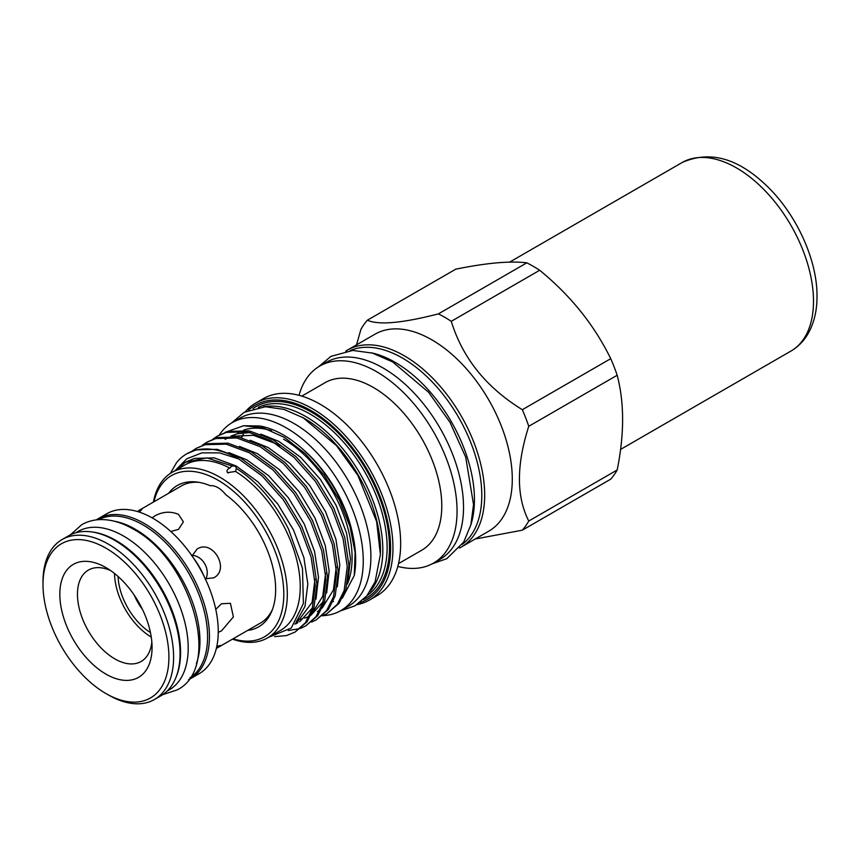 <?xml version="1.0" encoding="UTF-8"?>
<svg xmlns="http://www.w3.org/2000/svg" width="860" height="860" viewBox="0 0 860 860"><rect width="100%" height="100%" fill="white"/><g stroke="black" fill="none" stroke-linecap="round" stroke-linejoin="round"><path stroke-width="1.29" d="M114.133 521.171A91.396 52.772 60 0 1 135.332 529.276A91.396 52.772 60 0 1 196.381 663.619M98.459 519.687A91.396 52.772 60 0 1 142.964 524.869A91.396 52.772 60 0 1 202.347 604.333A91.396 52.772 60 0 1 189.823 677.938M92.063 531.964A91.396 52.772 60 0 1 115.939 540.467A91.396 52.772 60 0 1 175.999 677.336M75.691 532.791L77.884 531.534A91.396 52.772 60 0 1 123.582 536.059A91.396 52.772 60 0 1 183.287 616.599A91.396 52.772 60 0 1 169.28 689.838L167.087 691.096M118.089 576.479A47.773 27.584 -120 0 0 150.446 632.541M134.128 594.959A42.022 24.263 -120 0 0 142.47 609.417M108.306 694.912L105.952 693.558A89.031 51.407 -120 0 0 168.904 657.201A89.031 51.407 -120 0 0 105.952 548.164A89.031 51.407 -120 0 0 43 584.52A89.031 51.407 -120 0 0 105.952 693.558L108.306 694.912A92.353 53.32 60 0 0 154.477 699.481L160.938 695.751A92.353 53.32 60 0 0 175.096 621.748A92.353 53.32 60 0 0 114.767 540.37A92.353 53.32 60 0 0 68.585 535.791L62.124 539.521A92.353 53.32 60 0 1 108.306 544.101A92.353 53.32 60 0 1 168.635 625.478A92.353 53.32 60 0 1 154.477 699.481M43 584.52L43 581.801A92.353 53.32 60 0 1 62.124 539.521M218.257 632.337L221.471 630.907L233.393 616.899L230.415 603.312L221.471 603.774L215.774 609.375M205.26 578.78L213.764 577.812C230.394 569.395 212.753 538.822 197.144 549.024L192.049 555.893M170.807 531.491L178.514 529.362L183.384 521.848L178.514 514.355C170.678 511.109 162.841 511.582 155.015 515.796L152.166 517.87M105.952 567.611L105.952 567.6A65.22 37.657 60 0 1 105.952 567.611A65.22 37.657 60 0 1 152.07 647.483A65.22 37.657 60 0 1 105.952 674.122A65.22 37.657 60 0 1 59.834 594.238A65.22 37.657 60 0 1 105.952 567.6M110.596 570.556A52.761 30.465 -120 0 0 88.386 570.083A52.761 30.465 -120 0 0 80.302 612.363A52.761 30.465 -120 0 0 114.767 658.857A52.761 30.465 -120 0 0 141.148 661.469A52.761 30.465 -120 0 0 151.844 641.99M96.245 519.902A92.353 53.32 60 0 1 97.965 518.838A92.353 53.32 60 0 1 144.147 523.407A92.353 53.32 60 0 1 204.476 604.784A92.353 53.32 60 0 1 190.318 678.798A92.353 53.32 60 0 1 188.533 679.744M97.965 518.838L106.78 513.742A92.353 53.32 60 0 1 152.951 518.322A92.353 53.32 60 0 1 213.291 599.699A92.353 53.32 60 0 1 199.133 673.702L190.318 678.798M371.316 352.793A112.165 64.758 60 0 1 395.127 362.318A112.165 64.758 60 0 1 470.785 525.094M350.289 350.568A112.165 64.758 60 0 1 402.48 358.082A112.165 64.758 60 0 1 474.688 453.478A112.165 64.758 60 0 1 462.207 544.412M219.268 435.031A108.553 62.672 60 0 1 232.221 422.615A108.553 62.672 60 0 1 286.498 427.99A108.553 62.672 60 0 1 357.416 523.643A108.553 62.672 60 0 1 340.775 610.632A108.553 62.672 60 0 1 322.833 615.674M232.221 422.615L239.865 418.207A108.553 62.672 60 0 1 294.142 423.582A108.553 62.672 60 0 1 365.048 519.236A108.553 62.672 60 0 1 348.418 606.225L340.775 610.632M233.081 638.851A93.063 53.728 -120 0 0 283.359 585.144A93.063 53.728 -120 0 0 217.988 480.192A93.063 53.728 -120 0 0 153.951 501.767M153.413 502.079A95.557 55.169 60 0 1 171.978 472.409A95.557 55.169 60 0 1 219.751 477.139A95.557 55.169 60 0 1 282.177 561.343A95.557 55.169 60 0 1 267.535 637.905A95.557 55.169 60 0 1 232.555 639.152M475.214 539.016L522.321 530.19A132.107 76.271 -120 0 0 528.76 521.031C516.322 496.607 516.322 465.034 528.76 426.291A132.107 76.271 -120 0 0 522.321 409.704C486.276 387.516 462.594 358.061 451.274 321.317A132.107 76.271 -120 0 0 444.835 317.34A132.107 76.271 -120 0 0 438.396 313.879C402.351 323.166 378.669 325.284 367.349 320.221A132.107 76.271 -120 0 0 360.91 329.391L356.556 344.828M367.349 320.221L455.757 269.18C486.545 262.902 510.227 260.795 526.804 262.837A132.107 76.271 60 0 1 533.243 266.299A132.107 76.271 60 0 1 539.682 270.266C570.47 295.41 594.153 324.876 610.74 358.663A132.107 76.271 60 0 1 617.179 375.25C624.403 402.695 624.403 434.279 617.179 469.99A132.107 76.271 60 0 1 610.74 479.149L522.321 530.19M526.804 262.837L438.396 313.879M345.752 351.127A113.746 65.672 60 0 1 347.365 350.138L374.981 334.196A113.746 65.672 60 0 1 431.849 339.829A113.746 65.672 60 0 1 506.164 440.062A113.746 65.672 60 0 1 488.727 531.211L461.111 547.154A113.746 65.672 60 0 1 459.444 548.067M302.15 417.197A107.145 61.855 60 0 1 304.709 418.627A107.145 61.855 60 0 1 380.432 552.787M263.536 406.812A108.801 62.823 60 0 1 305.891 416.595A108.801 62.823 60 0 1 373.627 502.423A108.801 62.823 60 0 1 370.112 591.422M248.561 410.177A112.09 64.715 60 0 1 311.352 410.757A112.09 64.715 60 0 1 386.377 516.097A112.09 64.715 60 0 1 359.706 602.699M245.444 411.628A113.746 65.672 60 0 1 255.656 403.093A113.746 65.672 60 0 1 312.524 408.726A113.746 65.672 60 0 1 386.839 508.959A113.746 65.672 60 0 1 369.402 600.108A113.746 65.672 60 0 1 356.9 604.677M255.656 403.093L263.353 398.642A113.746 65.672 60 0 1 320.221 404.275A113.746 65.672 60 0 1 394.536 504.519A113.746 65.672 60 0 1 377.099 595.658L369.402 600.108M301.806 396.116L325.037 382.7A96.718 55.835 60 0 1 373.39 387.484A96.718 55.835 60 0 1 436.579 472.71A96.718 55.835 60 0 1 421.755 550.217L398.513 563.622M299.033 395.32A113.746 65.672 60 0 1 319.748 366.081A113.746 65.672 60 0 1 376.626 371.713A113.746 65.672 60 0 1 450.93 471.957A113.746 65.672 60 0 1 433.494 563.106A113.746 65.672 60 0 1 397.815 566.417M319.748 366.081L326.219 362.35A113.746 65.672 60 0 1 383.087 367.983A113.746 65.672 60 0 1 457.402 468.216A113.746 65.672 60 0 1 439.965 559.365L433.494 563.106M347.365 350.138A113.746 65.672 60 0 1 404.243 355.771A113.746 65.672 60 0 1 478.547 456.004A113.746 65.672 60 0 1 461.111 547.154M213.065 439.03L217.365 436.127L226.427 432.387L247.508 431.849L270.835 440.524L294.152 457.541L315.233 481.191L332.078 509.142L343.086 538.618L347.236 566.697L344.15 590.616L337.335 604.322L326.972 613.664L322.285 615.889M326.972 613.664L339.044 603.333L345.86 589.637L348.934 565.719L344.796 537.629L333.787 508.152L316.942 480.213L295.862 456.552L272.534 439.546L249.217 430.86L228.136 431.397L217.365 436.127M170.312 473.441L176.547 462.626A104.275 60.2 60 0 1 186.717 453.833A104.275 60.2 60 0 1 238.747 458.939L262.171 476.01L283.262 499.66L300.108 527.599L311.105 557.076L315.254 585.166L312.18 609.084L305.354 622.78L294.991 632.121L286.455 635.572L274.641 636.636M294.991 632.132L307.063 621.801L313.879 608.095L316.964 584.176L312.814 556.087L301.806 526.621L284.961 498.671L263.88 475.021L240.564 458.004L217.247 449.329L196.155 449.855L186.9 453.725M191.748 451.339L196.048 448.436L205.11 444.695L226.191 444.158L249.507 452.833L272.835 469.85L293.916 493.5L310.761 521.45L321.769 550.927L325.908 579.006L322.833 602.924L316.018 616.631L305.655 625.972L300.968 628.198M300.033 628.542L288.337 630.552M305.655 625.972L317.727 615.642L324.542 601.946L327.617 578.028L323.478 549.938L312.47 520.461L295.625 492.522L274.534 468.861L251.217 451.855L227.9 443.169L206.808 443.706L196.048 448.436M202.412 445.179L206.701 442.287L215.763 438.535L236.855 437.998L260.171 446.684L283.488 463.701L304.58 487.351L321.425 515.29L332.433 544.767L336.572 572.857L333.497 596.775L326.682 610.471L316.308 619.823L311.632 622.049M316.308 619.823L328.38 609.493L335.207 595.787L338.281 571.868L334.131 543.789L323.134 514.312L306.289 486.362L285.197 462.712L261.881 445.695L238.564 437.02L217.472 437.546L206.701 442.287M235.619 471.441L227.556 472.635C226.374 470.925 227.104 469.399 229.749 468.055L232.017 465.937L235.704 466.238L236.285 468.399L235.619 471.441A95.557 55.169 60 0 1 295.646 555.764A95.557 55.169 60 0 1 280.457 630.445L267.535 637.905M228.416 472.946L227.556 472.635M283.563 439.18A96.922 55.954 60 0 1 347.3 584.209M333.529 601.323A96.922 55.954 60 0 1 332.938 601.71M302.795 449.156A96.922 55.954 60 0 1 353.073 536.242M139.299 512.098L141.868 509.41L137.256 511.463M199.219 482.385A79.142 45.688 -120 0 0 181.363 485.943L138.944 510.431M234.855 465.916L235.704 466.238M247.744 630.38A81.539 47.074 60 0 0 271.857 611.03A81.539 47.074 60 0 0 225.728 494.672A20.769 11.997 -120 0 0 210.259 485.728A81.539 47.074 60 0 0 197.424 482.105A81.539 47.074 60 0 0 168.603 493.307M216.344 648.44L260.505 623.016A79.142 45.688 -120 0 0 272.512 609.332M218.085 647.505L220.429 645.473L216.817 646.365M114.531 573.491A52.761 30.465 -120 0 0 151.263 637.109M238.037 432.688A96.922 55.954 60 0 1 241.273 431.053M243.659 430.118A96.922 55.954 60 0 1 271.599 430.774M171.978 472.409L184.911 464.948A95.557 55.169 60 0 1 229.749 468.055M232.017 465.937L206.755 457.864L185.33 462.293L176.343 469.882M175.118 470.603L186.77 458.81L201.917 452.854L219.579 452.887L238.747 458.939M268.567 637.314L291.26 628.026L303.387 603.494L302.473 568.256L288.487 529.061C274.974 502.143 257.57 481.923 236.285 468.399M279.65 445.974L275.254 443.405L253.388 435.3L232.232 436.213M229.62 437.149L225.105 439.331M317.404 611.514L320.167 609.708M322.156 608.128L333.443 589.96L336.271 566.923M310.277 615.631L306.751 617.663L309.503 615.867M311.503 614.276L322.79 596.12L325.617 573.082M296.087 623.822L312.126 602.269L314.954 579.231M347.967 580.672L350.461 558.699L346.569 533.125L336.228 505.551L320.425 479.407L300.645 457.273L278.78 441.363L260.817 434.106M250.582 432.494L237.134 433.784L230.824 436.138M337.303 586.832L339.797 564.848L335.905 539.274L325.564 511.7L309.761 485.556L289.981 463.433L268.116 447.522L250.152 440.266M298.345 619.598L302.623 618.759M304.633 618.168L308.471 616.588M311.083 615.147L323.231 601.613M326.649 592.981L329.144 571.008L325.241 545.433L314.91 517.86L299.097 491.716L279.328 469.581L257.462 453.671L239.499 446.415M294.786 624.038L297.818 622.747M299.613 621.78L312.578 607.762M315.986 599.14L318.479 577.157L314.588 551.582L304.246 524.009L288.444 497.865L268.664 475.741L246.798 459.831L228.835 452.575M295.969 622.382L304.988 606.386L307.837 584.015L303.924 557.742L293.593 530.168L277.78 504.024L258 481.89L236.134 465.98L214.269 457.875L194.5 458.401L185.825 462.013M225.019 432.376L243.595 425.743L259.838 425.979A101.996 58.889 60 0 1 330.928 482.868A101.996 58.889 60 0 1 354.277 575.49L342.28 598.216M243.595 425.743L263.289 427.85L284.477 437.439L305.225 453.607L324.005 475.064L339.345 500.09L350.009 526.632L355.115 552.475L354.277 575.49M610.74 358.663L522.321 409.704M451.274 321.317L539.682 270.266M617.179 469.99L528.76 521.031M528.76 426.291L617.179 375.25M191.361 555.28C202.691 555.345 211.055 569.847 205.454 579.683M204.185 576.533A52.761 30.465 -120 0 0 193.457 557.957M241.359 437.6A96.922 55.954 60 0 1 243.176 434.461M244.476 432.537A96.922 55.954 60 0 1 245.272 431.483M258.312 407.393A108.801 62.823 60 0 1 310.18 414.112A108.801 62.823 60 0 1 380.571 507.733A108.801 62.823 60 0 1 366.994 595.658M253.033 408.597A110.467 63.78 60 0 1 311.352 412.08A110.467 63.78 60 0 1 384.345 512.313A110.467 63.78 60 0 1 363.318 599.613M682.109 162.54C709.134 150.5 736.74 157.702 764.916 184.137C795.715 212.474 817.763 259.881 817 297.42C816.892 311.567 813.807 323.854 807.733 334.271C803.466 341.42 797.876 347.01 790.953 351.063A108.844 62.844 -120 0 0 759.229 184.986A108.844 62.844 -120 0 0 682.109 162.54L509.636 262.117M70.369 534.845L81.764 524.686C87.526 521.396 93.901 519.687 100.878 519.58C111.391 519.515 122.141 522.676 133.149 529.04C190.554 559.215 223.073 667.295 177.149 689.903L162.658 694.687M318.512 366.822L330.906 356.384L352.783 350.428L372.423 353.105L392.665 361.92L428.549 392.214L450.006 422.335L465.712 457.144L473.527 504.594L470.839 524.901L463.755 542.015L446.738 558.71L432.236 563.794M340.141 610.998L354.954 605.849L366.812 595.883L375.089 581.865L380.399 554.528L376.615 521.515L357.835 475.333L336.55 445.716L303.118 417.756L283.993 409.392L265.396 406.737L244.165 412.316L231.598 422.98M245.369 431.494L244.605 432.526M243.326 434.45L241.531 437.643M185.341 462.293L185.996 461.917M790.953 351.063L620.565 449.436"/></g></svg>
